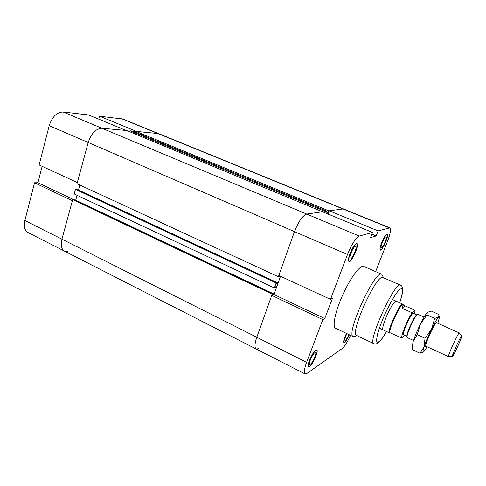 <?xml version="1.0" encoding="UTF-8"?>
<svg xmlns="http://www.w3.org/2000/svg" width="486" height="486" viewBox="0 0 486 486"><rect width="100%" height="100%" fill="white"/><g stroke="black" fill="none" stroke-linecap="round" stroke-linejoin="round"><path stroke-width="0.73" d="M328.05 214.053L329.247 210.784L378.12 230.911L376.17 235.947L370.502 237.611L372.489 232.448L322.516 211.762L306.727 214.053C302.571 215.602 298.489 221.446 294.473 231.597L278.824 275.501L330.51 299.34L332.412 298.416L324.77 318.549L273.995 294.504L271.747 295.367L256.815 337.26C254.621 343.796 254.415 347.709 256.201 348.997C254.415 347.709 254.621 343.796 256.815 337.26L272.19 294.127L272.974 293.83L272.682 294.65L274.14 294.097L276.911 286.327L275.465 286.855L275.167 287.682L274.383 287.967L276.163 282.974L276.941 282.7L276.649 283.532L278.095 283.022L280.501 276.273L273.995 294.504M376.17 235.947L371.833 234.149M324.77 318.549L322.826 319.612L271.747 295.367M330.51 299.34L347.508 254.5C351.767 244.094 355.685 237.952 359.263 236.056L372.489 232.448M378.12 230.911L389.875 227.861C391.187 229.119 390.428 233.511 387.603 241.044L375.629 271.607M98.743 119.149L99.545 116.203L136.475 131.414L158.521 133.589L135.837 131.354L328.834 210.845L343.359 208.907L329.247 210.784M350.552 335.358C347.441 342.083 344.653 346.469 342.187 348.529L306.952 373.442L305.068 373.941C303.695 372.853 304.218 368.989 306.636 362.337L322.826 319.612M357.192 335.753L353.401 336.719L335.559 328.226C332.035 326.823 335.31 311.143 343.001 294.303C350.643 277.451 360.32 264.682 363.692 266.419L381.82 274.298L383.576 277.792M350.023 253.546C352.721 247.107 354.993 243.778 356.852 243.571C359.749 244.355 351.518 263.102 348.972 261.529C348.037 260.763 348.383 258.102 350.023 253.546M309.363 360.606C312.261 353.826 314.709 350.26 316.714 349.902C319.338 350.734 310.773 368.51 308.501 366.924C307.76 366.329 308.045 364.221 309.363 360.606M349.367 334.799C347.028 339.878 345.212 342.502 343.912 342.673C343.323 342.162 343.657 340.23 344.914 336.877L346.463 333.414M381.528 242.988C383.843 237.49 385.708 234.623 387.117 234.386C389.335 234.908 382.227 251.298 380.313 250.077C379.602 249.44 380.009 247.076 381.528 242.988M350.898 253.255C352.787 248.729 354.391 246.396 355.697 246.244C357.739 246.779 351.943 259.986 350.157 258.874C349.495 258.333 349.744 256.462 350.898 253.255M348.93 334.593C347.253 338.335 345.929 340.291 344.957 340.455C344.544 340.097 344.774 338.736 345.661 336.379L346.913 333.627M310.341 359.95C312.377 355.193 314.102 352.684 315.511 352.429C317.358 353.006 311.326 365.527 309.734 364.403C309.211 363.978 309.412 362.495 310.341 359.95M382.184 242.769C383.812 238.905 385.125 236.889 386.115 236.718C387.682 237.077 382.676 248.619 381.334 247.763C380.83 247.307 381.115 245.643 382.184 242.769M381.601 242.964C380.137 246.912 379.748 249.19 380.435 249.81C382.275 250.989 389.146 235.157 387.002 234.659C385.641 234.884 383.843 237.654 381.601 242.964M346.512 333.439L344.999 336.822C343.784 340.054 343.462 341.919 344.033 342.411C345.291 342.247 347.053 339.696 349.319 334.775M309.473 360.527C308.203 364.02 307.924 366.055 308.646 366.632C310.833 368.163 319.108 351.001 316.574 350.199C314.636 350.546 312.273 353.984 309.473 360.527M350.127 253.51C348.541 257.914 348.207 260.484 349.112 261.219C351.566 262.738 359.512 244.634 356.718 243.881C354.926 244.081 352.727 247.295 350.127 253.51M383.096 329.879L383.096 329.879C382.184 328.986 383.047 325.158 385.677 318.391C389.25 309.388 394.869 300.226 396.157 301.186L396.157 301.186M353.401 336.719C344.945 335.267 375.174 268.873 381.82 274.298M400.464 285.154C395.252 280.55 366.936 342.745 373.837 343.651L356.736 335.534C349.009 334.21 377.045 272.634 383.114 277.591L400.464 285.154C401.904 285.883 402.663 287.214 402.736 289.152C402.451 291.746 403.635 290.002 399.723 302.772M78.1 190.056L78.477 190.044L79.844 185.026L78.477 190.044L278.095 283.022M135.837 131.354L135.576 132.271M326.501 211.872L328.202 212.57L328.834 210.845M327.935 214.01L328.202 212.57M63.107 111.999C56.807 112.187 52.172 116.743 49.208 125.661L39.129 164.948L77.317 182.56L88.203 142.507L77.001 183.708L278.381 276.759L294.473 231.597C298.489 221.446 302.571 215.602 306.727 214.053L101.914 128.255L126.074 130.461L88.567 114.939L63.107 111.999L101.914 128.255C95.894 128.638 91.325 133.389 88.203 142.507C91.325 133.389 95.894 128.638 101.914 128.255L126.743 130.521L322.868 211.908M359.263 236.056L306.727 214.053L322.947 211.702M279.414 275.775L279.152 276.504L278.381 276.759M75.227 200.208L75.707 200.183L77.043 195.287L75.707 200.183L274.14 294.097M272.19 294.127L72.687 199.6L73.811 199.539L272.974 293.83M72.687 199.6L61.929 239.161C60.501 245.211 61.37 249.215 64.541 251.165C61.37 249.215 60.501 245.211 61.929 239.161L72.378 200.73L34.561 182.785L37.938 182.724L42.154 166.346M258.443 348.717L256.201 348.997L28.018 232.521C24.628 230.467 23.583 226.464 24.883 220.51L306.636 362.337M324.618 212.637L325.073 211.392L326.768 211.149L132.642 131.062L130.023 130.825L129.756 131.767M130.023 130.825L325.073 211.392M326.768 211.149L325.784 213.117M276.163 282.974L75.458 189.388L76.588 189.352L276.941 282.7M75.458 189.388L74.218 193.963L274.383 287.967M37.938 182.724L73.483 199.558M34.561 182.785L24.883 220.51M67.943 251.639L64.541 251.165M389.875 227.861L122.855 119.058L99.545 116.203M452.764 356.074L452.454 356.39C450.923 357.404 461.457 334.259 461.7 336.075C462.283 336.664 454.617 353.814 452.764 356.074M461.67 336.039L459.325 332.916C458.584 331.786 447.169 356.858 448.511 356.669L452.405 356.396M424.096 317.151L417.772 314.314L417.055 314.685C414.461 316.884 406.958 333.366 407.001 336.774L407.195 337.551L413.483 340.461M406.952 336.3L406.897 335.717C406.861 332.552 413.78 317.346 416.192 315.299L416.666 314.958M401.922 308.167C402.451 305.737 403.216 304.722 404.212 305.123L405.099 305.888L415.111 310.36L412.085 312.723L401.922 308.167L405.099 305.888M404.212 305.123L403.046 304.601C400.713 302.59 387.148 332.388 390.197 332.825L401.709 337.928L404.68 335.334M415.111 310.36L414.515 313.907M401.709 337.928C400.816 335.893 407.626 319.302 412.085 312.723M406.964 336.391L403.532 334.805C401.448 334.556 411.739 311.951 413.294 313.361L416.745 314.904M390.276 332.861L389.559 332.88C386.431 332.43 400.276 302.025 402.669 304.09L403.125 304.637M420.42 324.053C423.421 318.038 425.724 314.181 427.334 312.486L426.908 314.971L420.42 324.053L417.188 334.702L413.143 341.512C414.801 336.421 417.225 330.602 420.42 324.053M412.177 346.822L413.143 341.512L412.407 349.683L420.05 353.261L424.15 346.615C422.668 351.178 422.577 352.86 423.883 351.651L427.139 346.779M426.113 346.305L425.602 346.299C424.746 344.598 434.612 322.923 436.458 322.455L436.799 322.832M437.831 323.293L439.362 317.644C439.423 316.744 439.144 316.58 438.518 317.158C437.036 318.695 434.709 322.668 431.544 329.089C428.354 335.686 425.888 341.53 424.15 346.615L425.013 338.286L431.544 329.089L434.709 318.452L438.518 317.158L439.022 314.594L431.38 311.095L427.546 312.285M423.506 351.967L420.05 353.261M417.188 334.702L425.013 338.286M426.908 314.971L434.709 318.452M49.208 125.661L347.508 254.5M121.682 118.76L389.329 227.849M386.607 331.507L382.373 338.092C379.876 341.245 378.072 342.636 376.96 342.259C376.371 340.741 376.705 337.521 377.962 332.588C379.742 326.859 382.166 320.505 385.222 313.525C390.058 303.155 395.167 294.413 398.799 290.233C400.877 288.356 402.116 288.35 402.511 290.221C402.378 293.101 401.436 297.28 399.692 302.76M305.068 373.941L256.201 348.997M387.002 234.659L386.583 234.483M380.435 249.81L380.016 249.634M344.033 342.411L343.651 342.229M316.574 350.199L316.076 349.956M308.646 366.632L308.154 366.383M356.718 243.881L356.165 243.644M349.112 261.219L348.559 260.982M373.837 343.651C375.374 344.27 376.911 343.936 378.448 342.654C379.955 341.129 380.386 341.694 386.637 331.519M459.325 332.916L436.264 322.595M448.511 356.669L425.584 346.062M406.897 335.717L407.001 336.774M416.192 315.299L417.055 314.685M402.669 304.09L392.39 299.51M389.559 332.88L379.359 328.141M439.283 316.933L439.162 315.803M412.092 345.965L412.335 348.462"/></g></svg>
